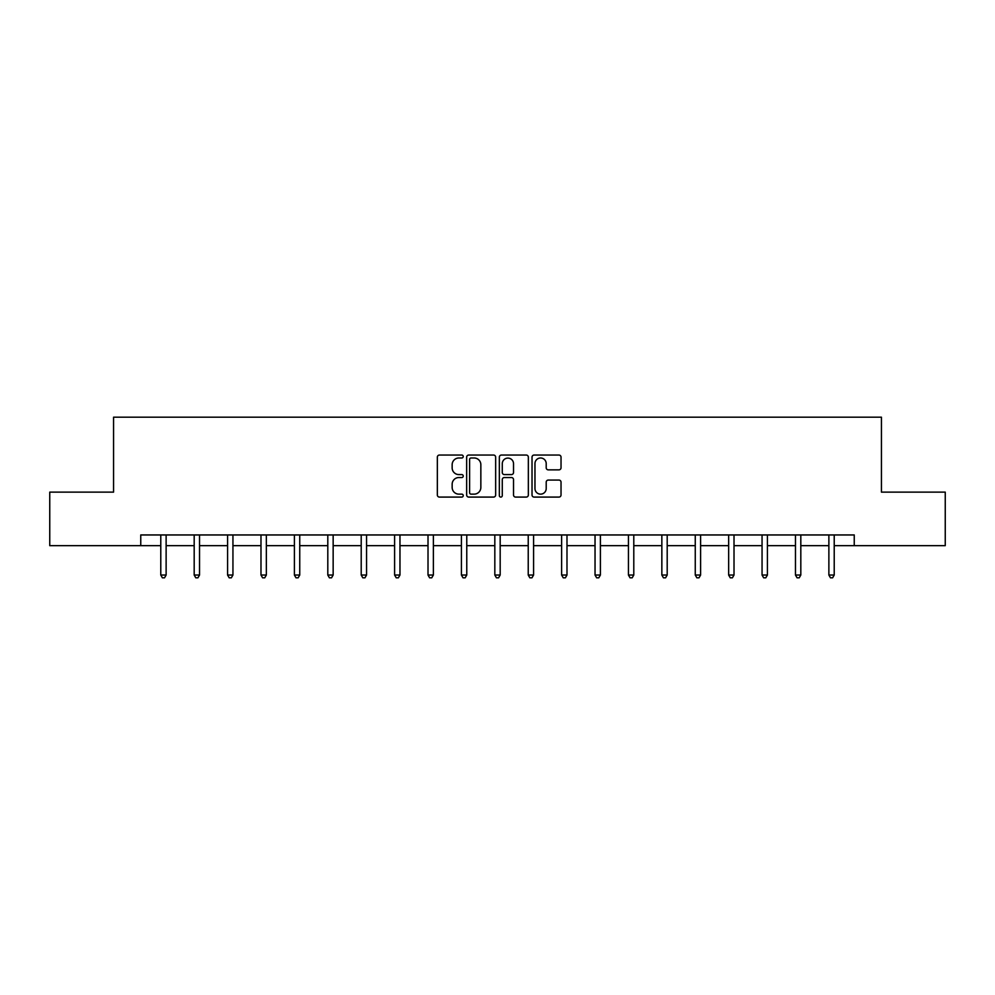 <?xml version="1.0" encoding="UTF-8"?>
<svg xmlns="http://www.w3.org/2000/svg" width="995" height="995" viewBox="0 0 995 995"><rect width="100%" height="100%" fill="white"/><g stroke="black" fill="none" stroke-linecap="round" stroke-linejoin="round"><path stroke-width="1.49" d="M463.235 456.518A1.468 1.468 0 0 0 461.767 455.051L439.442 455.051A2.102 2.102 0 0 0 437.34 457.153L437.34 494.988A2.102 2.102 0 0 0 439.442 497.09L461.767 497.09A1.468 1.468 0 0 0 463.235 495.609A1.468 1.468 0 0 0 461.767 494.142L458.882 494.142A6.729 6.729 0 0 1 452.153 487.413L452.153 484.267A6.729 6.729 0 0 1 458.882 477.538L461.767 477.538A1.468 1.468 0 0 0 463.235 476.07A1.468 1.468 0 0 0 461.767 474.59L458.882 474.59A6.729 6.729 0 0 1 452.153 467.874L452.153 464.715A6.729 6.729 0 0 1 458.882 457.986L461.767 457.986A1.468 1.468 0 0 0 463.235 456.518M558.929 469.864A2.102 2.102 0 0 0 561.031 467.762L561.031 457.153A2.102 2.102 0 0 0 558.929 455.051L534.128 455.051A2.102 2.102 0 0 0 532.026 457.153L532.026 494.988A2.102 2.102 0 0 0 534.128 497.09L558.929 497.09A2.102 2.102 0 0 0 561.031 494.988L561.031 482.165A2.102 2.102 0 0 0 558.929 480.063L548.307 480.063A2.102 2.102 0 0 0 546.205 482.165L546.205 488.52A5.622 5.622 0 0 1 540.583 494.142A5.622 5.622 0 0 1 534.962 488.52L534.962 463.608A5.622 5.622 0 0 1 540.583 457.986A5.622 5.622 0 0 1 546.205 463.608L546.205 467.762A2.102 2.102 0 0 0 548.307 469.864L558.929 469.864M140.755 545.658L49.75 545.658L49.75 492.127L113.567 492.127L113.567 417.179L881.433 417.179L881.433 492.127L945.25 492.127L945.25 545.658L854.245 545.658L854.245 534.949L140.755 534.949L140.755 545.658L160.78 545.658M495.659 457.153A2.102 2.102 0 0 0 493.557 455.051L468.757 455.051A2.102 2.102 0 0 0 466.655 457.153L466.655 494.988A2.102 2.102 0 0 0 468.757 497.09L493.557 497.09A2.102 2.102 0 0 0 495.659 494.988L495.659 457.153M501.443 455.051L526.243 455.051A2.102 2.102 0 0 1 528.345 457.153L528.345 494.988A2.102 2.102 0 0 1 526.243 497.09L515.634 497.09A2.102 2.102 0 0 1 513.532 494.988L513.532 479.64A2.102 2.102 0 0 0 511.43 477.538L504.378 477.538A2.102 2.102 0 0 0 502.276 479.64L502.276 495.609A1.468 1.468 0 0 1 500.808 497.09A1.468 1.468 0 0 1 499.341 495.609L499.341 457.153A2.102 2.102 0 0 1 501.443 455.051M166.128 545.658L194.187 545.658M199.535 545.658L227.581 545.658M232.942 545.658L260.988 545.658M266.349 545.658L294.396 545.658M299.744 545.658L327.803 545.658M333.151 545.658L361.21 545.658M366.558 545.658L394.605 545.658M399.965 545.658L428.012 545.658M433.372 545.658L461.419 545.658M466.767 545.658L494.826 545.658M500.174 545.658L528.233 545.658M533.581 545.658L561.628 545.658M566.988 545.658L595.035 545.658M600.395 545.658L628.442 545.658M633.79 545.658L661.849 545.658M667.197 545.658L695.256 545.658M700.604 545.658L728.651 545.658M734.011 545.658L762.058 545.658M767.419 545.658L795.465 545.658M800.813 545.658L828.872 545.658M834.22 545.658L854.245 545.658M471.07 457.986A1.468 1.468 0 0 0 469.603 459.466L469.603 492.674A1.468 1.468 0 0 0 471.07 494.142L474.117 494.142A6.729 6.729 0 0 0 480.846 487.413L480.846 464.715A6.729 6.729 0 0 0 474.117 457.986L471.07 457.986M513.532 463.72A5.622 5.622 0 0 0 507.91 458.098A5.622 5.622 0 0 0 502.276 463.72L502.276 472.488A2.102 2.102 0 0 0 504.378 474.59L511.43 474.59A2.102 2.102 0 0 0 513.532 472.488L513.532 463.72M166.414 534.949L166.289 535.26A2.139 2.139 0 0 0 166.128 536.069L166.128 575.035L160.78 575.035L160.78 536.069A2.139 2.139 0 0 0 160.618 535.26L160.493 534.949M166.128 575.035L164.523 577.821L162.384 577.821L160.78 575.035M199.821 534.949L199.684 535.26A2.139 2.139 0 0 0 199.535 536.069L199.535 575.035L194.187 575.035L194.187 536.069A2.139 2.139 0 0 0 194.025 535.26L193.901 534.949M199.535 575.035L197.93 577.821L195.791 577.821L194.187 575.035M233.216 534.949L233.091 535.26A2.139 2.139 0 0 0 232.942 536.069L232.942 575.035L227.581 575.035L227.581 536.069A2.139 2.139 0 0 0 227.432 535.26L227.308 534.949M232.942 575.035L231.337 577.821L229.198 577.821L227.581 575.035M266.623 534.949L266.498 535.26A2.139 2.139 0 0 0 266.349 536.069L266.349 575.035L260.988 575.035L260.988 536.069A2.139 2.139 0 0 0 260.839 535.26L260.715 534.949M266.349 575.035L264.745 577.821L262.593 577.821L260.988 575.035M300.03 534.949L299.905 535.26A2.139 2.139 0 0 0 299.744 536.069L299.744 575.035L294.396 575.035L294.396 536.069A2.139 2.139 0 0 0 294.246 535.26L294.11 534.949M299.744 575.035L298.139 577.821L296 577.821L294.396 575.035M333.437 534.949L333.313 535.26A2.139 2.139 0 0 0 333.151 536.069L333.151 575.035L327.803 575.035L327.803 536.069A2.139 2.139 0 0 0 327.641 535.26L327.517 534.949M333.151 575.035L331.546 577.821L329.407 577.821L327.803 575.035M366.844 534.949L366.707 535.26A2.139 2.139 0 0 0 366.558 536.069L366.558 575.035L361.21 575.035L361.21 536.069A2.139 2.139 0 0 0 361.048 535.26L360.924 534.949M366.558 575.035L364.954 577.821L362.814 577.821L361.21 575.035M400.239 534.949L400.114 535.26A2.139 2.139 0 0 0 399.965 536.069L399.965 575.035L394.605 575.035L394.605 536.069A2.139 2.139 0 0 0 394.455 535.26L394.331 534.949M399.965 575.035L398.361 577.821L396.221 577.821L394.605 575.035M433.646 534.949L433.521 535.26A2.139 2.139 0 0 0 433.372 536.069L433.372 575.035L428.012 575.035L428.012 536.069A2.139 2.139 0 0 0 427.862 535.26L427.738 534.949M433.372 575.035L431.755 577.821L429.616 577.821L428.012 575.035M467.053 534.949L466.929 535.26A2.139 2.139 0 0 0 466.767 536.069L466.767 575.035L461.419 575.035L461.419 536.069A2.139 2.139 0 0 0 461.27 535.26L461.133 534.949M466.767 575.035L465.162 577.821L463.023 577.821L461.419 575.035M500.46 534.949L500.336 535.26A2.139 2.139 0 0 0 500.174 536.069L500.174 575.035L494.826 575.035L494.826 536.069A2.139 2.139 0 0 0 494.664 535.26L494.54 534.949M500.174 575.035L498.57 577.821L496.43 577.821L494.826 575.035M533.867 534.949L533.73 535.26A2.139 2.139 0 0 0 533.581 536.069L533.581 575.035L528.233 575.035L528.233 536.069A2.139 2.139 0 0 0 528.071 535.26L527.947 534.949M533.581 575.035L531.977 577.821L529.837 577.821L528.233 575.035M567.262 534.949L567.138 535.26A2.139 2.139 0 0 0 566.988 536.069L566.988 575.035L561.628 575.035L561.628 536.069A2.139 2.139 0 0 0 561.478 535.26L561.354 534.949M566.988 575.035L565.384 577.821L563.245 577.821L561.628 575.035M600.669 534.949L600.545 535.26A2.139 2.139 0 0 0 600.395 536.069L600.395 575.035L595.035 575.035L595.035 536.069A2.139 2.139 0 0 0 594.886 535.26L594.761 534.949M600.395 575.035L598.779 577.821L596.639 577.821L595.035 575.035M634.076 534.949L633.952 535.26A2.139 2.139 0 0 0 633.79 536.069L633.79 575.035L628.442 575.035L628.442 536.069A2.139 2.139 0 0 0 628.293 535.26L628.156 534.949M633.79 575.035L632.186 577.821L630.046 577.821L628.442 575.035M667.483 534.949L667.359 535.26A2.139 2.139 0 0 0 667.197 536.069L667.197 575.035L661.849 575.035L661.849 536.069A2.139 2.139 0 0 0 661.687 535.26L661.563 534.949M667.197 575.035L665.593 577.821L663.454 577.821L661.849 575.035M700.89 534.949L700.754 535.26A2.139 2.139 0 0 0 700.604 536.069L700.604 575.035L695.256 575.035L695.256 536.069A2.139 2.139 0 0 0 695.095 535.26L694.97 534.949M700.604 575.035L699 577.821L696.861 577.821L695.256 575.035M734.285 534.949L734.161 535.26A2.139 2.139 0 0 0 734.011 536.069L734.011 575.035L728.651 575.035L728.651 536.069A2.139 2.139 0 0 0 728.502 535.26L728.377 534.949M734.011 575.035L732.407 577.821L730.255 577.821L728.651 575.035M767.692 534.949L767.568 535.26A2.139 2.139 0 0 0 767.419 536.069L767.419 575.035L762.058 575.035L762.058 536.069A2.139 2.139 0 0 0 761.909 535.26L761.784 534.949M767.419 575.035L765.802 577.821L763.662 577.821L762.058 575.035M801.099 534.949L800.975 535.26A2.139 2.139 0 0 0 800.813 536.069L800.813 575.035L795.465 575.035L795.465 536.069A2.139 2.139 0 0 0 795.316 535.26L795.179 534.949M800.813 575.035L799.209 577.821L797.07 577.821L795.465 575.035M834.506 534.949L834.382 535.26A2.139 2.139 0 0 0 834.22 536.069L834.22 575.035L828.872 575.035L828.872 536.069A2.139 2.139 0 0 0 828.711 535.26L828.586 534.949M834.22 575.035L832.616 577.821L830.477 577.821L828.872 575.035"/></g></svg>
